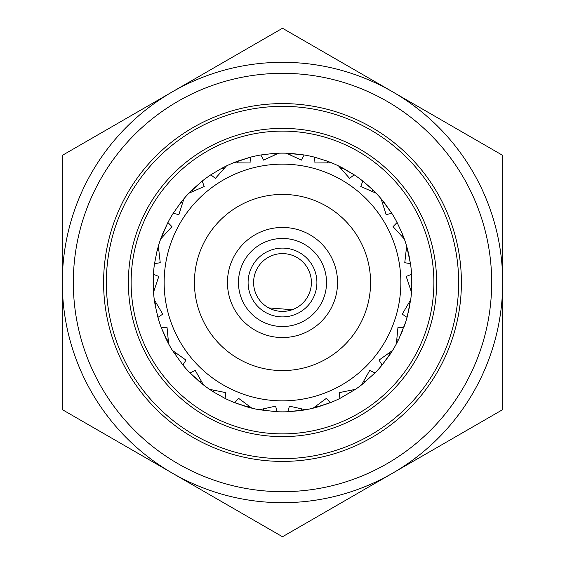 <?xml version="1.0" encoding="UTF-8"?>
<svg xmlns="http://www.w3.org/2000/svg" width="565" height="565" viewBox="0 0 565 565"><rect width="100%" height="100%" fill="white"/><g stroke="black" fill="none" stroke-linecap="round" stroke-linejoin="round"><path stroke-width="0.85" d="M227.455 282.5A55.045 55.045 0 0 1 282.5 227.455A55.045 55.045 0 0 1 337.545 282.5A55.045 55.045 0 0 1 282.5 337.545A55.045 55.045 0 0 1 227.455 282.5M194.424 282.5A88.076 88.076 0 0 1 282.5 194.424A88.076 88.076 0 0 1 370.576 282.5A88.076 88.076 0 0 1 282.5 370.576A88.076 88.076 0 0 1 194.424 282.5M73.323 282.5A209.177 209.177 0 0 0 282.5 491.677A209.177 209.177 0 0 0 491.677 282.5A209.177 209.177 0 0 0 282.5 73.323A209.177 209.177 0 0 0 73.323 282.5M62.312 282.5A220.188 220.188 0 0 0 282.5 502.688A220.188 220.188 0 0 0 502.688 282.5L502.688 155.375L282.5 28.25L62.312 155.375L62.312 409.625L282.5 536.75L502.688 409.625L502.688 282.5A220.188 220.188 0 0 0 282.5 62.312A220.188 220.188 0 0 0 62.312 282.5M153.85 268.975L153.143 282.514L153.511 292.274A129.357 129.357 0 0 0 154.294 299.754L162.755 314.147L157.932 317.368A129.357 129.357 0 0 0 161.223 327.509L167.028 327.283L168.638 343.894A129.357 129.357 0 0 0 172.396 350.413L185.977 360.11L182.883 365.025A129.357 129.357 0 0 0 190.017 372.949L195.222 370.379L203.457 384.899A129.357 129.357 0 0 0 209.537 389.32L225.894 392.661L225.061 398.41A129.357 129.357 0 0 0 234.8 402.746L238.515 398.283L251.934 408.198A129.357 129.357 0 0 0 259.293 409.759L275.593 406.164L277.168 411.751A129.357 129.357 0 0 0 287.832 411.751L289.407 406.164L305.707 409.759A129.357 129.357 0 0 0 313.067 408.198L326.485 398.283L330.2 402.746A129.357 129.357 0 0 0 339.939 398.41L339.106 392.661L355.463 389.32A129.357 129.357 0 0 0 361.544 384.899L369.778 370.379L374.983 372.949A129.357 129.357 0 0 0 382.117 365.025L379.023 360.11L392.604 350.413A129.357 129.357 0 0 0 396.362 343.894L397.972 327.283L403.777 327.509A129.357 129.357 0 0 0 407.068 317.368L402.245 314.147L410.706 299.754A129.357 129.357 0 0 0 411.49 292.274L406.207 276.44L411.603 274.293A129.357 129.357 0 0 0 410.487 263.686L404.766 262.704L406.638 246.121A129.357 129.357 0 0 0 404.314 238.967L393.049 226.65L397.096 222.49A129.357 129.357 0 0 0 391.771 213.259L386.142 214.686L381.107 198.774L384.419 202.835L381.107 198.774A129.357 129.357 0 0 0 376.078 193.181L360.774 186.514L362.786 181.068A129.357 129.357 0 0 0 354.156 174.804L349.601 178.392L338.527 165.905A129.357 129.357 0 0 0 331.655 162.847L314.966 162.974L314.585 157.183A129.357 129.357 0 0 0 304.161 154.965L301.456 160.107L286.264 153.193A129.357 129.357 0 0 0 278.736 153.193L263.544 160.107L260.839 154.965A129.357 129.357 0 0 0 250.415 157.183L250.034 162.974L233.345 162.847A129.357 129.357 0 0 0 226.473 165.905L215.399 178.392L210.844 174.804A129.357 129.357 0 0 0 202.214 181.068L204.226 186.514L188.922 193.181A129.357 129.357 0 0 0 183.893 198.774L178.858 214.686L173.229 213.259A129.357 129.357 0 0 0 167.904 222.49L171.951 226.65L160.686 238.967A129.357 129.357 0 0 0 158.362 246.121L160.234 262.704L154.513 263.686L156.992 251.178L154.513 263.686A129.357 129.357 0 0 0 153.398 274.293L153.511 292.274L153.221 287.048L154.513 288.821M164.147 282.5A118.353 118.353 0 0 0 282.5 400.853A118.353 118.353 0 0 0 400.853 282.5A118.353 118.353 0 0 0 282.5 164.147A118.353 118.353 0 0 0 164.147 282.5M153.398 274.293L158.793 276.44L153.511 292.274M411.151 296.025L411.857 282.486M410.706 299.754L407.068 317.368L409.9 304.93L409.004 302.925M153.2 286.384L153.143 282.627M355.463 389.32L339.939 398.41L355.463 389.32M363.443 381.848L365.626 381.615L361.544 384.899L374.983 372.949M318.123 406.857L330.2 402.746L313.067 408.198L318.123 406.857L316.04 406.179M300.538 410.6L287.832 411.751L305.707 409.759L300.538 410.6L302.169 409.131M277.168 411.751L259.293 409.759L277.168 411.751M246.877 406.857L251.934 408.198L234.8 402.746L246.877 406.857L248.96 406.179M225.061 398.41L213.923 392.188L225.061 398.41M262.831 409.131L264.462 410.6M213.923 392.188L209.537 389.32L213.923 392.188L213.033 390.182M199.374 381.615L203.457 384.899L190.017 372.949L199.374 381.615L201.557 381.848M182.883 365.025L172.396 350.413L182.883 365.025M166.244 339.233L168.638 343.894L161.223 327.509L166.244 339.233L168.151 340.335M157.932 317.368L155.1 304.93L157.932 317.368M175.242 352.617L175.242 354.813M155.1 304.93L154.294 299.754L155.1 304.93L155.996 302.925M153.143 282.479L153.221 287.048L153.143 282.479M156.992 251.178L158.362 246.121L156.992 251.178L158.624 249.702M162.55 234.072L160.686 238.967L167.904 222.49L162.55 234.072L163.003 236.219M173.229 213.259L180.581 202.835L173.229 213.259M153.468 291.674L153.143 282.507M180.581 202.835L183.893 198.774L180.581 202.835L182.672 202.157M192.616 189.466L188.922 193.181L202.214 181.068L192.616 189.466L192.156 191.613M210.844 174.804L221.798 168.264L210.844 174.804M221.798 168.264L226.473 165.905L221.798 168.264L223.98 168.497M238.225 160.954L233.345 162.847L250.415 157.183L238.225 160.954L236.933 162.727M260.839 154.965L273.509 153.454L260.839 154.965M273.509 153.454L278.736 153.193L273.509 153.454L275.409 154.549M291.491 153.454L286.264 153.193L304.161 154.965L291.491 153.454L289.591 154.549M314.585 157.183L326.775 160.954L314.585 157.183M326.775 160.954L331.655 162.847L326.775 160.954L328.067 162.727M343.202 168.264L338.527 165.905L354.156 174.804L343.202 168.264L341.02 168.497M362.786 181.068L372.384 189.466L362.786 181.068M372.384 189.466L376.078 193.181L372.384 189.466L372.844 191.613M381.107 198.774L391.771 213.259L384.419 202.835L382.328 202.157M397.096 222.49L402.45 234.072L397.096 222.49M402.45 234.072L404.314 238.967L402.45 234.072L401.998 236.219M408.008 251.178L406.638 246.121L410.487 263.686L408.008 251.178L406.376 249.702M411.603 274.293L411.779 287.048L411.603 274.293M411.779 287.048L411.49 292.274L411.779 287.048L410.487 288.821M405.529 322.474L398.756 339.233L396.362 343.894L398.756 339.233L396.849 340.335M363.14 181.351L369.291 186.577M407.195 248.063L409.335 257.075M402.238 331.464L400.55 335.398M389.758 354.813L392.604 350.413L382.117 365.025L389.758 354.813L389.758 352.617M351.967 390.182L351.077 392.188M292.232 309.712L268.735 307.911M326.535 282.5A44.035 44.035 0 0 1 282.5 326.535A44.035 44.035 0 0 1 238.465 282.5A44.035 44.035 0 0 1 282.5 238.465A44.035 44.035 0 0 1 326.535 282.5M248.099 282.5A34.401 34.401 0 0 1 282.5 248.099A34.401 34.401 0 0 1 316.901 282.5A34.401 34.401 0 0 1 282.5 316.901A34.401 34.401 0 0 1 248.099 282.5M253.6 282.5A28.9 28.9 0 0 1 282.5 253.6A28.9 28.9 0 0 1 311.4 282.5A28.9 28.9 0 0 1 282.5 311.4A28.9 28.9 0 0 1 253.6 282.5M131.122 282.5A151.378 151.378 0 0 1 282.5 131.122A151.378 151.378 0 0 1 433.878 282.5A151.378 151.378 0 0 1 282.5 433.878A151.378 151.378 0 0 1 131.122 282.5M128.368 282.5A154.132 154.132 0 0 1 282.5 128.368A154.132 154.132 0 0 1 436.632 282.5A154.132 154.132 0 0 1 282.5 436.632A154.132 154.132 0 0 1 128.368 282.5M458.653 282.5A176.153 176.153 0 0 1 282.5 458.653A176.153 176.153 0 0 1 106.347 282.5A176.153 176.153 0 0 1 282.5 106.347A176.153 176.153 0 0 1 458.653 282.5M461.4 282.5A178.9 178.9 0 0 1 282.5 461.4A178.9 178.9 0 0 1 103.6 282.5A178.9 178.9 0 0 1 282.5 103.6A178.9 178.9 0 0 1 461.4 282.5"/></g></svg>

